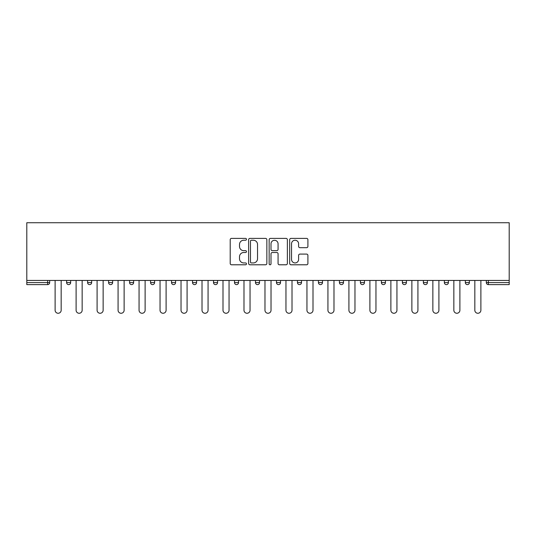 <?xml version="1.0" encoding="UTF-8"?>
<svg xmlns="http://www.w3.org/2000/svg" width="536" height="536" viewBox="0 0 536 536"><rect width="100%" height="100%" fill="white"/><g stroke="black" fill="none" stroke-linecap="round" stroke-linejoin="round"><path stroke-width="0.8" d="M246.48 239.311A0.925 0.925 0 0 0 245.555 238.386L231.525 238.386A1.32 1.32 0 0 0 230.205 239.706L230.205 263.471A1.32 1.32 0 0 0 231.525 264.791L245.555 264.791A0.925 0.925 0 0 0 246.48 263.866A0.925 0.925 0 0 0 245.555 262.942L243.739 262.942A4.228 4.228 0 0 1 239.512 258.721L239.512 256.737A4.228 4.228 0 0 1 243.739 252.51L245.555 252.51A0.925 0.925 0 0 0 246.48 251.585A0.925 0.925 0 0 0 245.555 250.667L243.739 250.667A4.228 4.228 0 0 1 239.512 246.439L239.512 244.456A4.228 4.228 0 0 1 243.739 240.235L245.555 240.235A0.925 0.925 0 0 0 246.48 239.311M306.592 247.692A1.32 1.32 0 0 0 307.912 246.372L307.912 239.706A1.32 1.32 0 0 0 306.592 238.386L291.008 238.386A1.32 1.32 0 0 0 289.688 239.706L289.688 263.471A1.32 1.32 0 0 0 291.008 264.791L306.592 264.791A1.32 1.32 0 0 0 307.912 263.471L307.912 255.417A1.32 1.32 0 0 0 306.592 254.098L299.919 254.098A1.32 1.32 0 0 0 298.599 255.417L298.599 259.411A3.531 3.531 0 0 1 295.068 262.942A3.531 3.531 0 0 1 291.537 259.411L291.537 243.766A3.531 3.531 0 0 1 295.068 240.235A3.531 3.531 0 0 1 298.599 243.766L298.599 246.372A1.32 1.32 0 0 0 299.919 247.692L306.592 247.692M509.2 280.442L26.8 280.442L26.8 222.735L509.2 222.735L509.2 284.616L488.35 284.616A2.017 2.017 0 0 1 486.333 282.593L486.333 280.442M266.848 239.706A1.32 1.32 0 0 0 265.521 238.386L249.944 238.386A1.32 1.32 0 0 0 248.624 239.706L248.624 263.471A1.32 1.32 0 0 0 249.944 264.791L265.521 264.791A1.32 1.32 0 0 0 266.848 263.471L266.848 239.706M270.479 238.386L286.057 238.386A1.32 1.32 0 0 1 287.376 239.706L287.376 263.471A1.32 1.32 0 0 1 286.057 264.791L279.39 264.791A1.32 1.32 0 0 1 278.07 263.471L278.07 253.836A1.32 1.32 0 0 0 276.75 252.51L272.322 252.51A1.32 1.32 0 0 0 271.002 253.836L271.002 263.866A0.925 0.925 0 0 1 270.077 264.791A0.925 0.925 0 0 1 269.152 263.866L269.152 239.706A1.32 1.32 0 0 1 270.479 238.386M47.65 284.616A2.017 2.017 0 0 0 49.667 282.593L47.65 282.593L47.65 284.616A2.017 2.017 0 0 0 49.667 282.593L49.667 280.442L49.667 282.593A2.017 2.017 0 0 1 47.65 284.616L26.8 284.616L26.8 282.593L47.65 282.593L47.65 280.442M26.8 280.442L26.8 282.593M66.618 280.442L66.618 282.593L66.618 280.442M68.635 284.616A2.017 2.017 0 0 1 66.618 282.593A2.017 2.017 0 0 0 68.635 284.616A2.017 2.017 0 0 0 70.652 282.593L70.652 280.442L70.652 282.593A2.017 2.017 0 0 1 68.635 284.616A2.017 2.017 0 0 1 66.618 282.593L70.652 282.593A2.017 2.017 0 0 1 68.635 284.616M87.603 282.593A2.017 2.017 0 0 0 89.619 284.616A2.017 2.017 0 0 0 91.643 282.593A2.017 2.017 0 0 1 89.619 284.616A2.017 2.017 0 0 0 91.643 282.593L91.643 280.442L91.643 282.593L87.603 282.593A2.017 2.017 0 0 0 89.619 284.616A2.017 2.017 0 0 1 87.603 282.593L87.603 280.442M108.587 280.442L108.587 282.593L108.587 280.442M112.627 280.442L112.627 282.593L112.627 280.442M129.578 280.442L129.578 282.593L129.578 280.442M133.611 280.442L133.611 282.593L133.611 280.442M150.562 282.593A2.017 2.017 0 0 0 152.579 284.616A2.017 2.017 0 0 0 154.596 282.593A2.017 2.017 0 0 1 152.579 284.616A2.017 2.017 0 0 0 154.596 282.593L154.596 280.442L154.596 282.593L150.562 282.593A2.017 2.017 0 0 0 152.579 284.616A2.017 2.017 0 0 1 150.562 282.593L150.562 280.442M175.58 280.442L175.58 282.593L171.547 282.593A2.017 2.017 0 0 0 173.564 284.616A2.017 2.017 0 0 1 171.547 282.593L171.547 280.442M192.531 280.442L192.531 282.593L192.531 280.442M196.571 280.442L196.571 282.593L196.571 280.442M213.516 280.442L213.516 282.593L213.516 280.442M217.556 280.442L217.556 282.593A2.017 2.017 0 0 1 215.539 284.616A2.017 2.017 0 0 1 213.516 282.593L217.556 282.593A2.017 2.017 0 0 1 215.539 284.616M234.507 280.442L234.507 282.593L234.507 280.442M238.54 280.442L238.54 282.593L238.54 280.442M255.491 280.442L255.491 282.593L255.491 280.442M259.525 280.442L259.525 282.593L259.525 280.442M276.476 280.442L276.476 282.593L276.476 280.442M280.509 280.442L280.509 282.593L280.509 280.442M297.46 280.442L297.46 282.593L297.46 280.442M301.493 280.442L301.493 282.593L301.493 280.442M318.444 280.442L318.444 282.593L318.444 280.442M322.484 280.442L322.484 282.593L322.484 280.442M343.469 280.442L343.469 282.593A2.017 2.017 0 0 1 341.452 284.616A2.017 2.017 0 0 1 339.429 282.593L339.429 280.442M364.453 280.442L364.453 282.593A2.017 2.017 0 0 1 362.437 284.616A2.017 2.017 0 0 1 360.42 282.593L360.42 280.442M385.438 280.442L385.438 282.593A2.017 2.017 0 0 1 383.421 284.616A2.017 2.017 0 0 1 381.404 282.593L381.404 280.442M406.422 280.442L406.422 282.593A2.017 2.017 0 0 1 404.405 284.616A2.017 2.017 0 0 1 402.389 282.593L402.389 280.442M425.39 284.616A2.017 2.017 0 0 0 427.413 282.593L427.413 280.442L427.413 282.593A2.017 2.017 0 0 1 425.39 284.616A2.017 2.017 0 0 1 423.373 282.593L423.373 280.442M448.398 280.442L448.398 282.593A2.017 2.017 0 0 1 446.381 284.616A2.017 2.017 0 0 1 444.357 282.593L444.357 280.442M465.349 280.442L465.349 282.593L465.349 280.442M469.382 280.442L469.382 282.593A2.017 2.017 0 0 1 467.365 284.616A2.017 2.017 0 0 1 465.349 282.593L469.382 282.593A2.017 2.017 0 0 1 467.365 284.616M110.61 284.616A2.017 2.017 0 0 1 108.587 282.593A2.017 2.017 0 0 0 110.61 284.616A2.017 2.017 0 0 0 112.627 282.593A2.017 2.017 0 0 1 110.61 284.616A2.017 2.017 0 0 1 108.587 282.593L112.627 282.593A2.017 2.017 0 0 1 110.61 284.616M131.595 284.616A2.017 2.017 0 0 1 129.578 282.593A2.017 2.017 0 0 0 131.595 284.616A2.017 2.017 0 0 0 133.611 282.593A2.017 2.017 0 0 1 131.595 284.616A2.017 2.017 0 0 1 129.578 282.593L133.611 282.593A2.017 2.017 0 0 1 131.595 284.616M173.564 284.616A2.017 2.017 0 0 0 175.58 282.593A2.017 2.017 0 0 1 173.564 284.616A2.017 2.017 0 0 1 171.547 282.593M194.548 284.616A2.017 2.017 0 0 1 192.531 282.593L196.571 282.593A2.017 2.017 0 0 1 194.548 284.616A2.017 2.017 0 0 0 196.571 282.593A2.017 2.017 0 0 1 194.548 284.616M236.523 284.616A2.017 2.017 0 0 1 234.507 282.593A2.017 2.017 0 0 0 236.523 284.616A2.017 2.017 0 0 0 238.54 282.593A2.017 2.017 0 0 1 236.523 284.616A2.017 2.017 0 0 1 234.507 282.593L238.54 282.593M257.508 284.616A2.017 2.017 0 0 1 255.491 282.593A2.017 2.017 0 0 0 257.508 284.616A2.017 2.017 0 0 0 259.525 282.593A2.017 2.017 0 0 1 257.508 284.616A2.017 2.017 0 0 1 255.491 282.593L259.525 282.593A2.017 2.017 0 0 1 257.508 284.616M278.492 284.616A2.017 2.017 0 0 1 276.476 282.593L280.509 282.593A2.017 2.017 0 0 1 278.492 284.616A2.017 2.017 0 0 0 280.509 282.593M299.477 284.616A2.017 2.017 0 0 1 297.46 282.593L301.493 282.593A2.017 2.017 0 0 1 299.477 284.616A2.017 2.017 0 0 0 301.493 282.593M320.461 284.616A2.017 2.017 0 0 1 318.444 282.593A2.017 2.017 0 0 0 320.461 284.616A2.017 2.017 0 0 0 322.484 282.593A2.017 2.017 0 0 1 320.461 284.616A2.017 2.017 0 0 1 318.444 282.593L322.484 282.593M251.397 240.235A0.925 0.925 0 0 0 250.473 241.16L250.473 262.017A0.925 0.925 0 0 0 251.397 262.942L253.307 262.942A4.228 4.228 0 0 0 257.535 258.721L257.535 244.456A4.228 4.228 0 0 0 253.307 240.235L251.397 240.235M278.07 243.833A3.531 3.531 0 0 0 274.539 240.296A3.531 3.531 0 0 0 271.002 243.833L271.002 249.34A1.32 1.32 0 0 0 272.322 250.667L276.75 250.667A1.32 1.32 0 0 0 278.07 249.34L278.07 243.833M55.114 310.244L55.114 280.442L55.114 310.244A3.028 3.028 0 0 0 58.143 313.265A3.028 3.028 0 0 0 61.171 310.244L61.171 280.442M76.105 310.244L76.105 280.442L76.105 310.244A3.028 3.028 0 0 0 79.127 313.265A3.028 3.028 0 0 0 82.155 310.244L82.155 280.442M97.09 310.244L97.09 280.442L97.09 310.244A3.028 3.028 0 0 0 100.118 313.265A3.028 3.028 0 0 0 103.14 310.244L103.14 280.442M118.074 310.244L118.074 280.442L118.074 310.244A3.028 3.028 0 0 0 121.103 313.265A3.028 3.028 0 0 0 124.124 310.244L124.124 280.442M139.059 310.244L139.059 280.442L139.059 310.244A3.028 3.028 0 0 0 142.087 313.265A3.028 3.028 0 0 0 145.115 310.244L145.115 280.442M160.043 310.244L160.043 280.442L160.043 310.244A3.028 3.028 0 0 0 163.071 313.265A3.028 3.028 0 0 0 166.1 310.244L166.1 280.442M181.034 310.244L181.034 280.442L181.034 310.244A3.028 3.028 0 0 0 184.056 313.265A3.028 3.028 0 0 0 187.084 310.244L187.084 280.442M202.018 310.244L202.018 280.442L202.018 310.244A3.028 3.028 0 0 0 205.04 313.265A3.028 3.028 0 0 0 208.069 310.244L208.069 280.442M223.003 310.244L223.003 280.442L223.003 310.244A3.028 3.028 0 0 0 226.031 313.265A3.028 3.028 0 0 0 229.053 310.244L229.053 280.442M243.987 310.244L243.987 280.442L243.987 310.244A3.028 3.028 0 0 0 247.016 313.265A3.028 3.028 0 0 0 250.044 310.244L250.044 280.442M264.972 310.244L264.972 280.442L264.972 310.244A3.028 3.028 0 0 0 268 313.265A3.028 3.028 0 0 0 271.028 310.244L271.028 280.442M285.956 310.244L285.956 280.442L285.956 310.244A3.028 3.028 0 0 0 288.984 313.265A3.028 3.028 0 0 0 292.013 310.244L292.013 280.442M306.947 310.244L306.947 280.442L306.947 310.244A3.028 3.028 0 0 0 309.969 313.265A3.028 3.028 0 0 0 312.997 310.244L312.997 280.442M327.932 310.244L327.932 280.442L327.932 310.244A3.028 3.028 0 0 0 330.96 313.265A3.028 3.028 0 0 0 333.982 310.244L333.982 280.442M348.916 310.244L348.916 280.442L348.916 310.244A3.028 3.028 0 0 0 351.944 313.265A3.028 3.028 0 0 0 354.966 310.244L354.966 280.442M369.9 310.244L369.9 280.442L369.9 310.244A3.028 3.028 0 0 0 372.929 313.265A3.028 3.028 0 0 0 375.957 310.244L375.957 280.442M390.885 310.244L390.885 280.442L390.885 310.244A3.028 3.028 0 0 0 393.913 313.265A3.028 3.028 0 0 0 396.942 310.244L396.942 280.442M411.876 310.244L411.876 280.442L411.876 310.244A3.028 3.028 0 0 0 414.898 313.265A3.028 3.028 0 0 0 417.926 310.244L417.926 280.442M432.86 310.244L432.86 280.442L432.86 310.244A3.028 3.028 0 0 0 435.882 313.265A3.028 3.028 0 0 0 438.91 310.244L438.91 280.442M453.845 310.244L453.845 280.442L453.845 310.244A3.028 3.028 0 0 0 456.873 313.265A3.028 3.028 0 0 0 459.895 310.244L459.895 280.442M474.829 310.244L474.829 280.442L474.829 310.244A3.028 3.028 0 0 0 477.857 313.265A3.028 3.028 0 0 0 480.886 310.244L480.886 280.442M488.35 280.442L488.35 282.593L509.2 282.593M486.333 282.593L488.35 282.593L488.35 284.616M341.452 284.616A2.017 2.017 0 0 0 343.469 282.593L339.429 282.593M362.437 284.616A2.017 2.017 0 0 0 364.453 282.593L360.42 282.593M383.421 284.616A2.017 2.017 0 0 0 385.438 282.593L381.404 282.593M404.405 284.616A2.017 2.017 0 0 0 406.422 282.593L402.389 282.593M427.413 282.593L423.373 282.593M446.381 284.616A2.017 2.017 0 0 0 448.398 282.593L444.357 282.593"/></g></svg>
